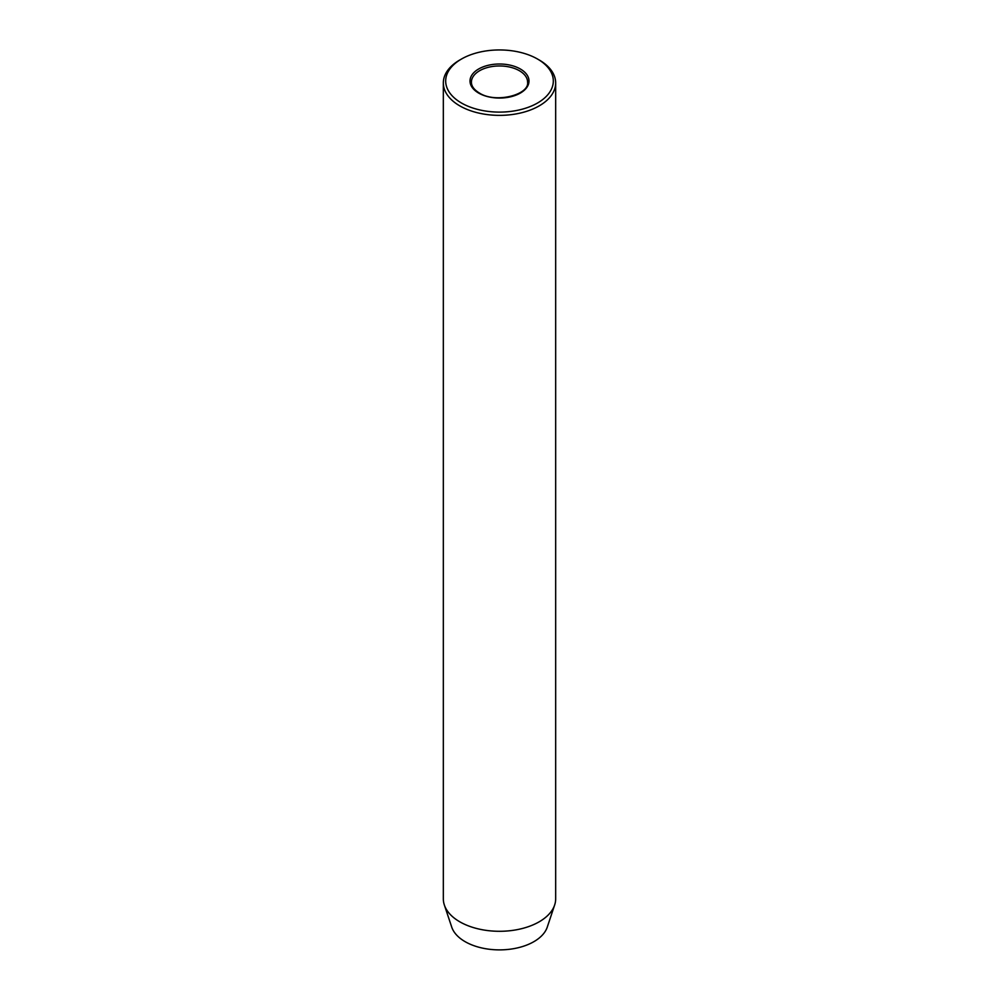 <?xml version="1.0" encoding="UTF-8"?>
<svg xmlns="http://www.w3.org/2000/svg" width="999" height="999" viewBox="0 0 999 999"><rect width="100%" height="100%" fill="white"/><g stroke="black" fill="none" stroke-linecap="round" stroke-linejoin="round"><path stroke-width="1.5" d="M461.438 102.997A53.821 31.081 0 0 0 537.562 102.997A53.821 31.081 0 0 0 537.562 59.053L539.21 60.002A56.169 32.43 180 0 1 539.223 60.002A56.169 32.43 180 0 1 555.669 82.942A56.169 32.43 180 0 1 520.991 112.899A56.169 32.43 180 0 1 459.79 105.869A56.169 32.43 180 0 1 443.331 82.942A56.169 32.43 180 0 1 459.777 60.002L461.438 59.053A53.821 31.081 0 0 0 461.438 102.997M443.331 82.942L443.331 898.863A56.169 32.43 0 0 0 444.355 905.007L451.735 927.122A48.639 28.084 0 0 0 465.109 941.657A48.639 28.084 0 0 0 513.748 948.65A48.639 28.084 0 0 0 547.265 927.122L554.645 905.007A56.169 32.43 0 0 0 555.669 898.863L555.669 82.942M444.355 905.007A56.169 32.43 0 0 0 459.79 921.802A56.169 32.43 0 0 0 515.959 929.869A56.169 32.43 0 0 0 554.645 905.007M539.223 60.002L537.562 59.053A53.821 31.081 0 0 0 461.438 59.053M520.354 68.993A29.483 17.02 180 0 1 520.354 93.069A29.483 17.02 180 0 1 478.646 93.069A29.483 17.02 180 0 1 478.646 68.993A29.483 17.02 180 0 1 520.354 68.993M527.584 82.168A28.084 16.209 0 0 0 519.355 70.704A28.084 16.209 0 0 0 488.748 67.195A28.084 16.209 0 0 0 471.416 82.168C471.403 86.139 474.05 89.748 479.345 92.994C495.616 103.709 529.595 94.743 527.584 82.168"/></g></svg>
